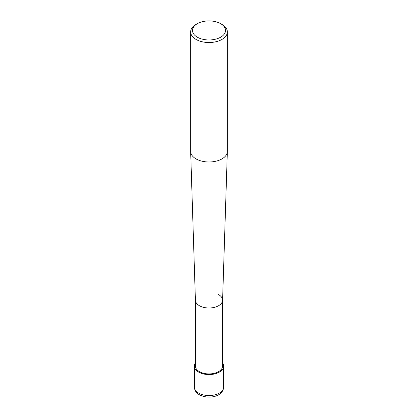 <?xml version="1.0" encoding="UTF-8"?>
<svg xmlns="http://www.w3.org/2000/svg" width="418" height="418" viewBox="0 0 418 418"><rect width="100%" height="100%" fill="white"/><g stroke="black" fill="none" stroke-linecap="round" stroke-linejoin="round"><path stroke-width="0.63" d="M221.979 24.443L220.678 23.695A16.516 9.536 180 0 1 220.678 37.181A16.516 9.536 180 0 1 197.322 37.181A16.516 9.536 180 0 1 197.322 23.695A16.516 9.536 180 0 1 220.678 23.695L221.979 24.443A18.35 10.596 0 0 1 227.35 31.935L227.35 151.394A18.35 10.596 180 0 1 227.35 151.588A18.35 10.596 180 0 1 215.866 161.217A18.35 10.596 180 0 1 196.021 158.887A18.35 10.596 180 0 1 190.65 151.588A18.35 10.596 180 0 1 190.65 151.394L190.65 31.935A18.35 10.596 0 0 0 196.021 39.428A18.35 10.596 0 0 0 216.022 41.722A18.35 10.596 0 0 0 227.35 31.935M197.322 23.695L196.021 24.443A18.35 10.596 0 0 0 190.65 31.935M190.65 151.588L195.42 300.307A13.58 7.843 0 0 0 199.396 305.704A13.58 7.843 0 0 0 214.079 307.434A13.58 7.843 0 0 0 222.58 300.307L227.35 151.588M195.42 300.161A13.58 7.843 0 0 0 199.396 305.704A13.58 7.843 0 0 0 214.199 307.402A13.58 7.843 0 0 0 222.58 300.161A13.58 7.843 0 0 0 218.604 294.617M195.42 300.234L195.42 366.095A13.58 7.843 0 0 0 199.396 371.639A13.58 7.843 0 0 0 214.199 373.337A13.58 7.843 0 0 0 222.58 366.095L222.58 300.234M195.42 362.871A14.682 8.475 0 0 0 194.318 366.095A14.682 8.475 0 0 0 198.618 372.088A14.682 8.475 0 0 0 214.617 373.927A14.682 8.475 0 0 0 223.682 366.095A14.682 8.475 0 0 0 222.58 362.871M194.318 387.073C194.657 390.595 196.345 393.155 199.381 394.749C207.521 399.305 222.857 397.434 223.682 387.073A14.682 8.475 180 0 1 214.617 394.905A14.682 8.475 180 0 1 198.618 393.066A14.682 8.475 180 0 1 194.318 387.073L194.318 366.095M223.682 366.095L223.682 387.073"/></g></svg>
